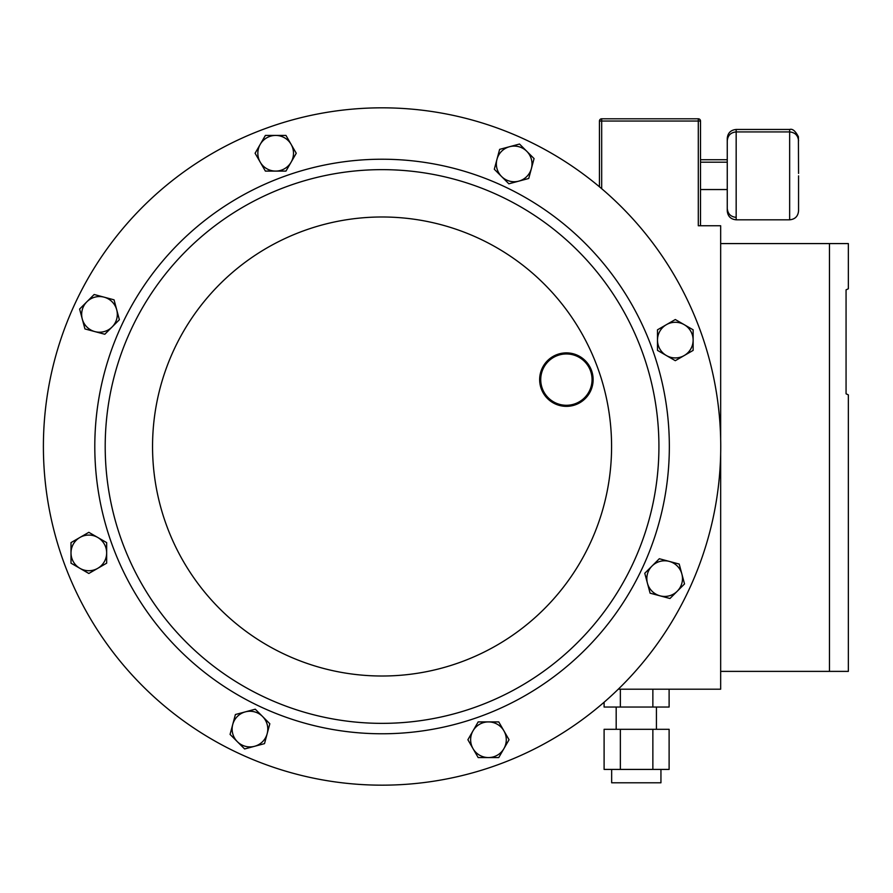 <?xml version="1.0" encoding="UTF-8"?>
<svg xmlns="http://www.w3.org/2000/svg" width="893" height="893" viewBox="0 0 893 893"><rect width="100%" height="100%" fill="white"/><g stroke="black" fill="none" stroke-linecap="round" stroke-linejoin="round"><path stroke-width="1.34" d="M660.943 769.42L660.943 782.793L611.66 782.793L611.66 769.42M798.554 175.865L798.554 210.904C798.029 216.318 795.06 219.287 789.646 219.812L789.646 129.463L736.167 129.463L736.167 219.812C730.753 219.287 727.784 216.318 727.259 210.904L727.259 175.865L727.259 208.449L727.259 189.539L700.514 189.539M599.449 186.793L599.449 121.035A2.232 2.232 0 0 1 601.681 118.802L698.293 118.802A2.232 2.232 0 0 1 700.514 121.035L700.514 225.75M652.861 769.42L652.861 729.313L669.114 729.313L669.114 769.42L620.356 769.42L620.356 729.313L604.103 729.313L604.103 769.42L620.356 769.42M669.114 689.206L669.114 707.033L620.356 707.033L620.356 689.206M604.103 702.244L604.103 707.033L620.356 707.033M618.28 689.206L720.662 689.206L720.662 671.38L829.474 671.38L829.474 243.577L848.35 243.577L848.35 288.774L846.062 289.845L846.062 393.802L848.35 394.873L846.062 393.802M848.35 394.873L848.35 671.38L829.474 671.38M720.662 671.38L720.662 454.079M720.662 438.921L720.662 225.75L698.293 225.75L698.293 121.035L601.681 121.035L601.681 188.68M700.514 162.191L727.259 162.191L727.259 138.37C727.784 132.957 730.753 129.987 736.167 129.463M789.646 129.463C792.493 128.525 795.417 130.97 798.409 136.774L798.554 173.409M727.259 175.865L727.259 140.826C727.784 135.412 730.753 132.443 736.167 131.918L789.646 131.918C795.06 132.443 798.029 135.412 798.554 140.826M846.062 289.845L848.35 288.774M720.662 243.577L829.474 243.577M652.861 707.033L652.861 689.206M652.861 729.313L620.356 729.313M121.805 540.935A276.863 276.863 0 0 1 287.635 186.246A276.863 276.863 0 0 1 642.324 352.065A276.863 276.863 0 0 1 476.505 706.754A276.863 276.863 0 0 1 121.805 540.935A276.863 276.863 0 0 1 287.635 186.246A276.863 276.863 0 0 1 642.324 352.065M63.704 562.01A338.681 338.681 0 0 1 266.549 128.134A338.681 338.681 0 0 1 700.436 330.99A338.681 338.681 0 0 1 497.58 764.866A338.681 338.681 0 0 1 63.704 562.01M679.205 564.063L659.324 558.739L644.768 573.284L650.093 593.175L669.973 598.5L684.529 583.944L679.205 564.063M647.436 583.229A17.827 17.827 0 0 1 669.27 561.396A17.827 17.827 0 0 1 677.251 591.222A17.827 17.827 0 0 1 647.436 583.229M84.935 328.937L104.816 334.261L119.372 319.716L114.047 299.825L94.156 294.5L79.611 309.056L84.935 328.937M116.704 309.771A17.827 17.827 0 0 1 94.87 331.604A17.827 17.827 0 0 1 86.878 301.778A17.827 17.827 0 0 1 116.704 309.771M264.507 743.635L269.831 723.754L255.275 709.198L235.395 714.523L230.07 734.414L244.626 748.959L264.507 743.635M245.341 711.866A17.827 17.827 0 0 1 267.174 733.7A17.827 17.827 0 0 1 237.348 741.681A17.827 17.827 0 0 1 245.341 711.866M499.634 149.365L494.309 169.246L501.576 176.524L508.854 183.802L528.734 178.477L534.07 158.586L519.514 144.041L499.634 149.365M518.8 181.134A17.827 17.827 0 0 1 496.966 159.3A17.827 17.827 0 0 1 526.792 151.319A17.827 17.827 0 0 1 518.8 181.134M590.519 370.863A25.674 25.674 0 0 0 557.634 355.492A25.674 25.674 0 0 0 542.263 388.377A25.674 25.674 0 0 0 575.148 403.748A25.674 25.674 0 0 0 590.519 370.863M541.258 388.745A26.734 26.734 0 0 1 557.265 354.488A26.734 26.734 0 0 1 591.523 370.506A26.734 26.734 0 0 1 575.505 404.752A26.734 26.734 0 0 1 541.258 388.745M88.831 573.473L106.658 563.182L106.658 542.609L88.831 532.317L71.005 542.609L71.005 563.182L88.831 573.473M97.75 537.463A17.827 17.827 0 0 1 97.75 568.328A17.827 17.827 0 0 1 71.005 552.901A17.827 17.827 0 0 1 97.75 537.463M255.097 153.261L265.377 171.088L285.961 171.088L296.253 153.261L285.961 135.435L265.377 135.435L255.097 153.261M291.107 162.18A17.827 17.827 0 0 1 260.231 162.18A17.827 17.827 0 0 1 275.669 135.435A17.827 17.827 0 0 1 291.107 162.18M675.309 319.527L657.482 329.818L657.482 350.391L675.309 360.683L693.135 350.391L693.135 329.818L675.309 319.527M666.39 355.537A17.827 17.827 0 0 1 666.39 324.672A17.827 17.827 0 0 1 693.135 340.099A17.827 17.827 0 0 1 666.39 355.537M509.043 739.739L498.752 721.912L478.168 721.912L467.887 739.739L478.168 757.565L498.752 757.565L509.043 739.739M473.022 730.82A17.827 17.827 0 0 1 503.898 730.82A17.827 17.827 0 0 1 488.46 757.565A17.827 17.827 0 0 1 473.022 730.82M698.293 118.802L698.293 121.035L700.514 121.035M599.449 121.035L601.681 121.035L601.681 118.802M652.113 348.516A287.267 287.267 0 0 1 480.054 716.543A287.267 287.267 0 0 1 112.027 544.484A287.267 287.267 0 0 1 284.086 176.457A287.267 287.267 0 0 1 652.113 348.516M166.31 524.783A229.512 229.512 0 0 1 303.787 230.751A229.512 229.512 0 0 1 597.819 368.217A229.512 229.512 0 0 1 460.353 662.249A229.512 229.512 0 0 1 166.31 524.783M656.422 729.313L656.422 707.033M736.167 217.367C730.753 216.832 727.784 213.862 727.259 208.449M789.646 219.812L736.167 219.812M727.259 159.735L700.514 159.735M616.181 729.313L616.181 707.033"/></g></svg>
